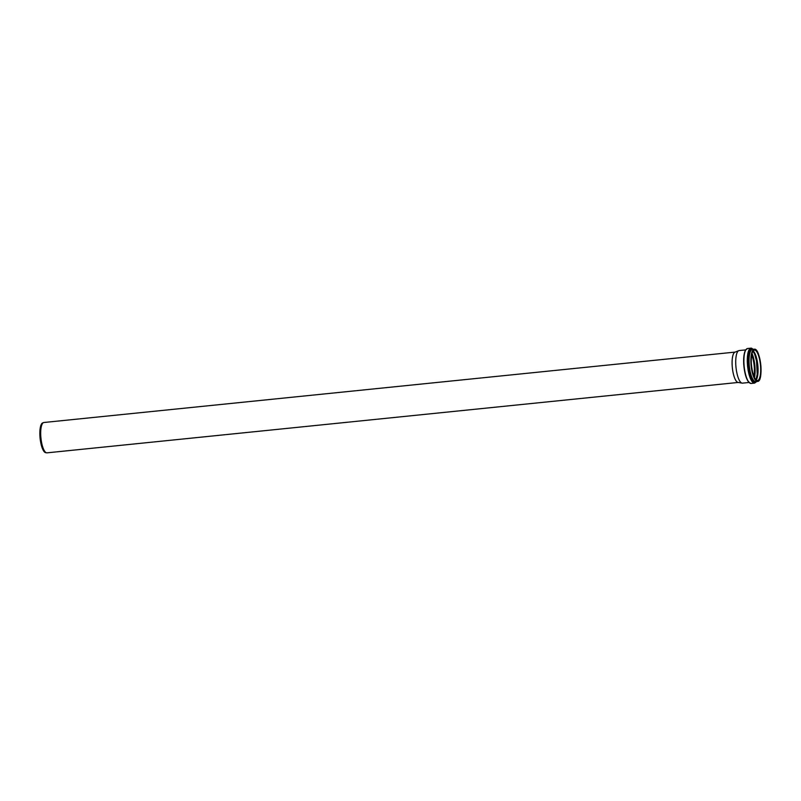 <?xml version="1.0" encoding="UTF-8"?>
<svg xmlns="http://www.w3.org/2000/svg" width="801" height="801" viewBox="0 0 801 801"><rect width="100%" height="100%" fill="white"/><g stroke="black" fill="none" stroke-linecap="round" stroke-linejoin="round"><path stroke-width="1.2" d="M738.202 382.447L46.989 452.845A15.249 4.526 -95.8 0 1 46.608 452.825A15.249 4.526 -95.8 0 1 46.338 452.755A15.249 4.526 -95.8 0 1 40.901 437.686A15.249 4.526 -95.8 0 1 43.524 422.588A15.249 4.526 -95.8 0 1 43.895 422.497L735.118 352.1M748.985 382.477L742.487 383.138A16.37 4.856 -95.8 0 1 742.076 383.128L738.011 382.417A15.249 4.526 -95.8 0 1 737.741 382.347A15.249 4.526 -95.8 0 1 732.304 367.279A15.249 4.526 -95.8 0 1 734.938 352.18L738.772 350.658A16.37 4.856 -95.8 0 1 739.173 350.558L745.671 349.897M46.608 452.825L45.657 452.665A14.989 4.446 -95.8 0 1 45.397 452.595A14.989 4.446 -95.8 0 1 40.05 437.787A14.989 4.446 -95.8 0 1 42.633 422.938L43.524 422.588M742.076 383.128A16.37 4.856 -95.8 0 1 741.786 383.048A16.37 4.856 -95.8 0 1 735.949 366.868A16.37 4.856 -95.8 0 1 738.772 350.658M756.945 380.565A15.429 4.576 -95.8 0 1 751.318 363.604A15.429 4.576 -95.8 0 1 755.133 350.037A15.429 4.576 -95.8 0 1 760.77 367.008A15.429 4.576 -95.8 0 1 756.945 380.565M753.1 350.918A15.309 4.536 -95.8 0 1 754.372 350.077A15.309 4.536 -95.8 0 1 755.023 350.167A15.309 4.536 -95.8 0 1 760.539 365.927A15.309 4.536 -95.8 0 1 757.476 380.545A15.309 4.536 -95.8 0 1 756.825 380.465A15.309 4.536 -95.8 0 1 756.054 379.984M756.985 381.196A16.07 4.766 -95.8 0 1 751.118 363.534A16.07 4.766 -95.8 0 1 755.093 349.406A16.07 4.766 -95.8 0 1 760.96 367.078A16.07 4.766 -95.8 0 1 756.985 381.196M759.018 380.415A16.19 4.796 -95.8 0 1 757.566 381.426A16.19 4.796 -95.8 0 1 756.875 381.326A16.19 4.796 -95.8 0 1 750.968 363.524A16.19 4.796 -95.8 0 1 754.282 349.206A16.19 4.796 -95.8 0 1 754.973 349.296A16.19 4.796 -95.8 0 1 755.904 349.907M755.033 381.516A16.19 4.796 -95.8 0 1 749.125 363.714A16.19 4.796 -95.8 0 1 752.439 349.396L754.282 349.206C760.499 347.704 763.954 381.646 757.566 381.426L755.723 381.606A16.19 4.796 -95.8 0 1 755.033 381.516M756.074 381.576A16.25 4.816 -95.8 0 1 754.983 381.586A16.25 4.816 -95.8 0 1 749.045 363.714A16.25 4.816 -95.8 0 1 752.8 349.356M756.294 381.546A16.33 4.846 -95.8 0 1 754.983 381.666A16.33 4.846 -95.8 0 1 749.025 363.704A16.33 4.846 -95.8 0 1 753.01 349.336M752.119 348.996A16.771 4.976 -95.8 0 0 748.004 363.744A16.771 4.976 -95.8 0 0 754.131 382.187A16.771 4.976 -95.8 0 0 755.483 382.067L756.374 381.546A16.39 4.856 -95.8 0 1 756.274 381.606A16.39 4.856 -95.8 0 1 754.953 381.717A16.39 4.856 -95.8 0 1 748.965 363.704A16.39 4.856 -95.8 0 1 752.99 349.286A16.39 4.856 -95.8 0 1 753.03 349.306A16.39 4.856 -95.8 0 1 753.09 349.326L752.119 348.996A16.771 4.976 -95.8 0 1 752.159 349.016M755.774 381.897A16.821 4.986 -95.8 0 1 754.101 382.247A16.821 4.986 -95.8 0 1 747.954 363.744A16.821 4.986 -95.8 0 1 752.439 349.106M756.464 381.536A17.201 5.096 -95.8 0 1 754.121 382.618A17.201 5.096 -95.8 0 1 747.844 363.704A17.201 5.096 -95.8 0 1 753.18 349.316M756.575 381.526L754.542 383.118A17.572 5.207 -95.8 0 1 753.791 383.018A17.572 5.207 -95.8 0 1 747.383 363.694A17.572 5.207 -95.8 0 1 750.978 348.155A17.572 5.207 -95.8 0 1 751.728 348.255M754.542 383.118L751.148 383.459A17.572 5.207 -95.8 0 1 750.397 383.359A17.572 5.207 -95.8 0 1 743.979 364.044A17.572 5.207 -95.8 0 1 747.583 348.505L750.978 348.155L753.3 349.306M749.275 382.598A17.201 5.096 -95.8 0 1 743.749 364.115A17.201 5.096 -95.8 0 1 745.921 349.727M751.718 354.833A15.309 4.536 -95.8 0 1 753.911 376.43M751.769 354.553A15.419 4.576 -95.8 0 1 754.021 376.69M751.999 353.571A16.631 4.936 -95.8 0 1 754.442 377.601M752.029 353.451A16.691 4.946 -95.8 0 1 754.502 377.722M753.03 351.068A16.21 4.806 -95.8 0 1 757.115 365.196A16.21 4.806 -95.8 0 1 755.954 379.844L757.225 374.117L756.504 360.941L754.692 354.302L753.02 351.078A16.16 4.796 -95.8 0 1 757.135 365.196A16.16 4.796 -95.8 0 1 755.964 379.844M756.124 379.994A15.309 4.536 -95.8 0 0 757.816 365.126A15.309 4.536 -95.8 0 0 753.16 350.888A15.419 4.576 -95.8 0 1 757.736 365.126A15.419 4.576 -95.8 0 1 756.114 379.994L757.125 377.712L757.986 369.431L756.244 357.156L753.14 350.918M757.476 380.545C754.412 379.654 752.359 374.007 751.318 363.604C751.058 355.404 752.079 350.898 754.372 350.077M751.148 383.459C747.203 382.267 744.74 375.809 743.728 364.105C743.398 357.647 744.009 352.981 745.551 350.097L747.583 348.505"/></g></svg>
